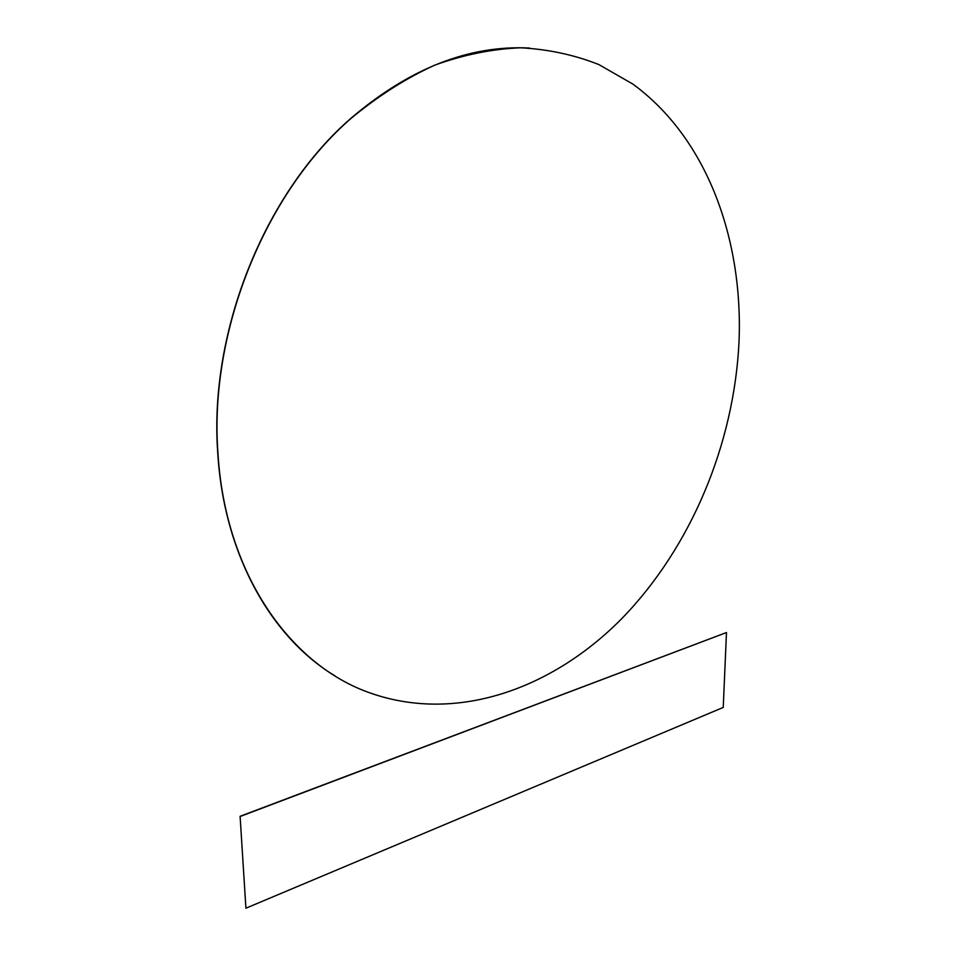 <?xml version="1.0" encoding="UTF-8"?>
<svg xmlns="http://www.w3.org/2000/svg" width="956" height="956" viewBox="0 0 956 956"><rect width="100%" height="100%" fill="white"/><g stroke="black" fill="none" stroke-linecap="round" stroke-linejoin="round"><path stroke-width="1.43" d="M217.908 452.487C209.101 332.114 264.501 193.793 350.709 118.687C377.763 96.209 405.786 78.356 434.789 65.127C463.899 54.659 492.555 48.887 520.757 47.8C548.338 49.282 574.389 54.874 598.898 64.59L632.8 84.044C707.189 138.321 743.266 239.442 739.024 341.83C734.077 444.397 690.913 547.394 621.998 618.389C553.01 688.475 457.315 723.572 370.402 693.064C290.923 665.603 224.935 574.448 217.908 452.487M334.959 675.88C271.719 637.831 223.764 555.173 217.717 452.403C208.922 332.055 264.298 193.757 350.494 118.663C409.204 68.474 468.906 44.932 529.6 48.051M726.476 632.537L240.099 816.293L245.919 908.2L723.238 707.428L726.476 632.537L240.279 816.436M245.919 908.2L240.099 816.293"/></g></svg>
